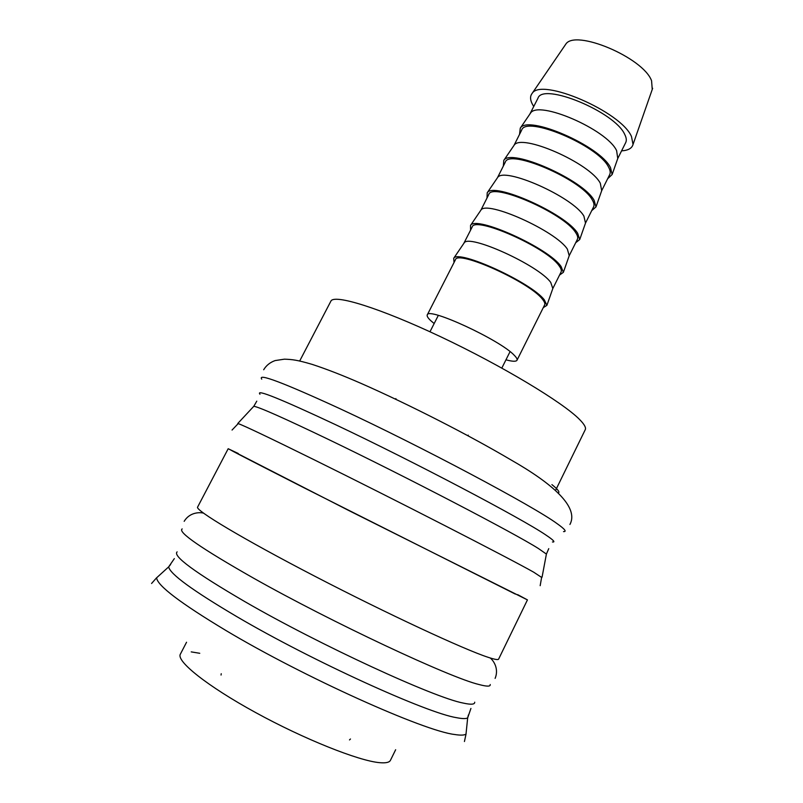 <?xml version="1.0" encoding="UTF-8"?>
<svg xmlns="http://www.w3.org/2000/svg" width="803" height="803" viewBox="0 0 803 803"><rect width="100%" height="100%" fill="white"/><g stroke="black" fill="none" stroke-linecap="round" stroke-linejoin="round"><path stroke-width="1.2" d="M261.748 379.157C257.231 372.773 283.419 382.68 340.301 408.857C420.672 446.137 534.025 506.502 557.252 523.757C564.87 529.157 566.948 531.777 563.515 531.596M238.3 453.565C218.496 443.969 240.418 455.391 304.066 487.812L515.305 594.069M182.161 528.916C177.463 531.987 201.151 548.339 253.246 577.979C331.719 622.305 450.122 677.722 478.919 684.497C486.879 686.635 490.643 686.645 490.201 684.517M237.708 423.914L238.21 423.603C244.222 425.72 269.517 437.776 314.103 459.758C393.912 499.135 508.771 558.035 533.664 572.168L541.754 577.498M238.2 453.464L228.182 448.726L197.608 507.074C194.738 509.995 242.667 538.823 315.167 576.413C387.578 613.974 463.983 649.456 488.043 657.276C494.658 659.464 498.181 660.076 498.613 659.122L527.441 599.891L517.674 594.642M228.182 448.726L348.703 510.487L527.441 599.891M159.857 574.868L156.605 577.819C157.268 585.548 180.444 603.153 226.145 630.626C304.006 677.2 424.004 731.031 454.568 734.484C460.48 735.438 464.295 735.317 466.011 734.103L466.453 729.746M186.547 642.239L180.354 654.184C176.078 661.09 206.993 685.943 255.595 712.532C304.086 739.141 358.64 760.853 379.558 762.659C385.771 763.231 389.395 762.448 390.449 760.3L395.648 749.731M533.734 106.498L533.443 106.036C530.141 100.706 529.689 96.521 532.088 93.479C541.031 77.259 621.09 111.617 631.499 136.55L633.035 144.47C631.971 148.314 628.147 150.452 621.572 150.864M564.971 45.359L565.683 44.326C574.667 28.697 643.293 57.535 651.574 80.762L652.247 89.444M529.86 114.096L530.462 113.213C537.94 99.713 607.068 129.514 616.624 150.673L617.758 158.502L625.698 142.613C626.741 140.475 626.43 137.755 624.734 134.452C615.038 111.868 542.597 82.016 537.94 98.277L529.85 114.106M519.561 134.252L520.284 128.129C527.712 114.508 600.273 145.995 610.501 167.606L612.147 174.532L607.65 178.748M600.323 183.285L601.678 190.692L609.698 174.642C610.661 172.675 610.26 170.116 608.483 166.954C598.185 145.423 525.714 115.04 521.649 130.166L514.04 145.333C520.806 132.836 590.165 163.109 600.323 183.285M503.34 166.01L503.802 160.359C510.467 147.802 583.269 179.782 594.14 200.359L595.987 206.923L591.711 210.647M583.901 216.117L585.497 223.093L593.588 206.893C594.471 205.086 593.989 202.687 592.132 199.666C581.221 179.22 508.711 148.294 505.248 162.266L497.509 177.654C503.551 166.191 573.131 196.946 583.901 216.117M487.009 197.97L487.21 192.79C493.112 181.317 566.145 213.819 577.668 233.322L579.726 239.525L575.681 242.757M569.227 255.665L577.377 239.354C578.18 237.718 577.608 235.48 575.661 232.609C564.128 213.247 491.597 181.769 488.736 194.577L480.877 210.185C486.186 199.766 555.987 231.013 567.38 249.171L569.217 255.705M470.568 230.14L470.508 225.432C475.647 215.063 548.901 248.087 561.076 266.516L563.365 272.337L559.53 275.078M463.743 243.52L464.144 242.928C468.701 233.573 538.713 265.331 550.748 282.445L552.815 288.518M463.773 243.46L472.124 227.108C474.352 215.485 546.923 247.525 559.079 265.773C561.106 268.483 561.769 270.571 561.056 272.036L552.855 288.458M454.026 262.531L453.705 258.285C458.051 249.04 531.536 282.616 544.374 299.941L546.893 305.361L543.29 307.619M434.162 323.539L431.091 320.959C427.999 318.129 426.724 316.121 427.256 314.927C427.798 306.545 500.44 340.101 514.301 355.327C516.58 357.616 517.473 359.262 516.991 360.256C516.098 361.711 512.424 361.571 505.96 359.804M427.256 314.927L455.391 259.861C456.997 249.432 529.599 282.034 542.386 299.168C544.504 301.727 545.257 303.644 544.625 304.929L516.991 360.256M299.69 360.999L330.866 301.195C333.727 293.818 379.488 307.79 440.907 336.869C502.276 365.857 563.134 402.574 579.625 419.547C584.363 424.335 586.23 427.718 585.246 429.695L555.616 490.282M349.496 739.934L350.469 739.001M221.226 673.717L221.056 675.052M199.766 653.291L191.214 651.885M259.981 394.233C255.314 388.692 280.508 398.84 335.574 424.687C412.973 461.233 522.532 518.959 545.829 534.979C553.468 540.058 555.666 542.386 552.434 541.965M177.132 551.862C172.404 555.937 195.009 572.549 244.955 601.688C320.096 645.16 434.192 697.646 463.07 703.037C471 704.813 474.884 704.522 474.714 702.183M551.912 484.621C557.603 489.137 559.811 491.898 558.527 492.932M253.246 406.88L253.808 406.278C259.178 407.081 284.051 418.132 328.417 439.422C405.314 476.38 514.763 533.423 538.462 548.549L546.401 554.07L546.241 554.883M170.597 564.489L168.67 566.868C169.845 573.894 192.559 590.486 236.825 616.644C312.136 660.939 427.236 713.235 456.676 717.701C462.367 718.815 466.031 718.876 467.667 717.892L468.43 714.931M569.929 524.449C579.304 506.974 552.223 483.416 510.828 459.828C468.48 434.794 408.677 404.351 361.28 383.493C342.72 375.382 326.339 369.009 312.126 364.371C297.11 359.975 292.533 359.453 284.403 359.172L275.128 360.577C270.089 362.364 266.275 365.425 263.685 369.751M237.798 423.462L253.808 406.278L256.779 401.159M548.75 548.65L546.401 554.07L542.065 577.166M540.168 585.688L541.704 576.905M495.11 678.384C499.496 667.715 492.319 659.504 490.221 657.978M156.605 577.819L168.67 566.868L174.331 558.627M470.929 708.447L467.667 717.892L466.011 734.103M464.435 741.52L466.041 734.072M652.658 88.26L633.035 144.47M618.109 157.488L612.147 174.532M602.009 189.769L595.987 206.923M585.799 222.25L579.726 239.525M569.478 254.942L563.365 272.337M553.056 287.845L546.893 305.361M467.948 435.738L468.259 435.136M501.835 368.065L510.056 351.634M395.608 399.191L395.909 398.589M429.976 331.769L438.318 315.398M464.144 242.928L453.705 258.285M480.877 210.185L470.508 225.432M497.509 177.654L487.21 192.79M514.04 145.333L503.802 160.359M530.462 113.213L520.284 128.129M565.683 44.326L532.088 93.479M151.576 583.48L156.605 577.769M184.178 521.328C190.17 511.461 201.041 512.364 203.52 513.147M232.057 430.047L238.21 423.603"/></g></svg>
